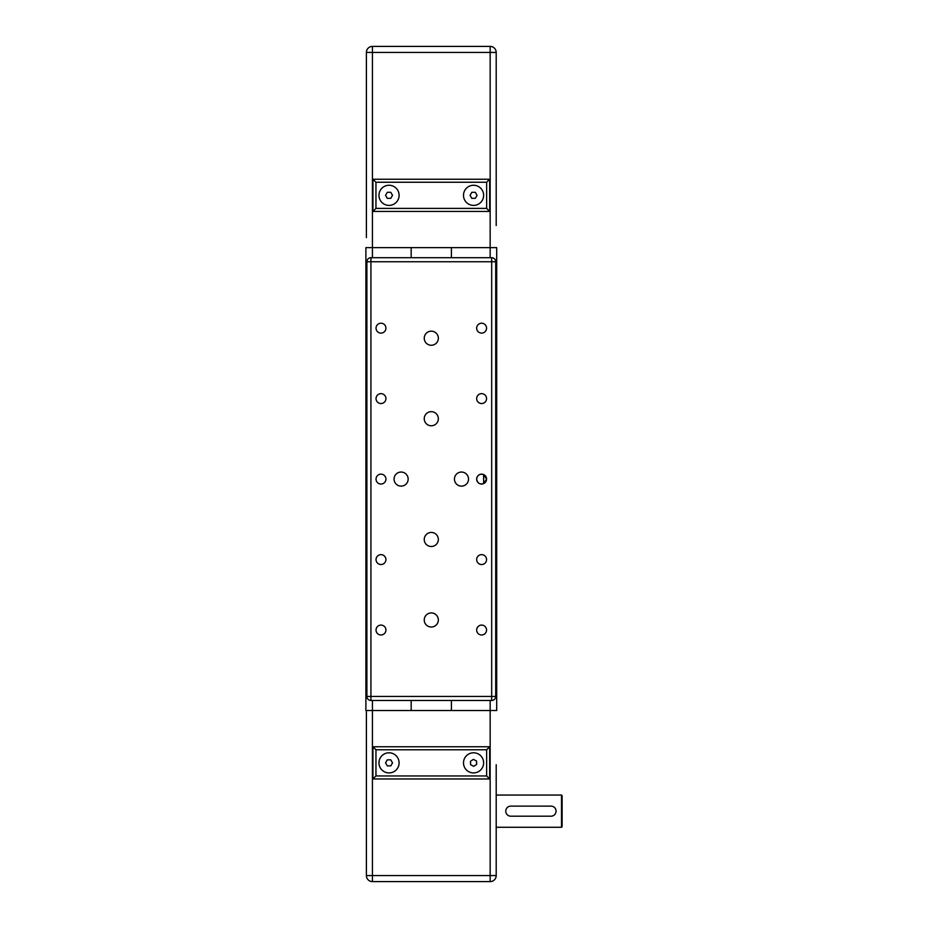 <?xml version="1.0" encoding="UTF-8"?>
<svg xmlns="http://www.w3.org/2000/svg" width="928" height="928" viewBox="0 0 928 928"><rect width="100%" height="100%" fill="white"/><g stroke="black" fill="none" stroke-linecap="round" stroke-linejoin="round"><path stroke-width="1.39" d="M365.887 710.535L411.174 710.535L411.174 700.478L411.174 710.535L451.426 710.535L451.426 700.478L451.426 710.535L496.7 710.535L496.7 247.648L451.426 247.648L451.426 257.717L451.426 247.648L365.887 247.648L365.887 710.535L365.887 247.648M411.174 257.717L411.174 247.648L411.174 257.717L451.426 257.717M496.7 710.535L496.7 247.648M486.562 328.152A4.953 4.953 0 0 1 481.609 333.106A4.953 4.953 0 0 1 476.667 328.152A4.953 4.953 0 0 1 481.609 323.211A4.953 4.953 0 0 1 486.562 328.152M486.562 398.588A4.953 4.953 0 0 1 481.609 403.541A4.953 4.953 0 0 1 476.667 398.588A4.953 4.953 0 0 1 481.609 393.646A4.953 4.953 0 0 1 486.562 398.588M385.932 328.152A4.953 4.953 0 0 1 380.979 333.106A4.953 4.953 0 0 1 376.037 328.152A4.953 4.953 0 0 1 380.979 323.211A4.953 4.953 0 0 1 385.932 328.152M385.932 398.588A4.953 4.953 0 0 1 380.979 403.541A4.953 4.953 0 0 1 376.037 398.588A4.953 4.953 0 0 1 380.979 393.646A4.953 4.953 0 0 1 385.932 398.588M486.562 559.596A4.953 4.953 0 0 1 481.609 564.537A4.953 4.953 0 0 1 476.667 559.596A4.953 4.953 0 0 1 481.609 554.642A4.953 4.953 0 0 1 486.562 559.596M486.562 630.031A4.953 4.953 0 0 1 481.609 634.984A4.953 4.953 0 0 1 476.667 630.031A4.953 4.953 0 0 1 481.609 625.089A4.953 4.953 0 0 1 486.562 630.031M385.932 559.596A4.953 4.953 0 0 1 380.979 564.537A4.953 4.953 0 0 1 376.037 559.596A4.953 4.953 0 0 1 380.979 554.642A4.953 4.953 0 0 1 385.932 559.596M385.932 630.031A4.953 4.953 0 0 1 380.979 634.984A4.953 4.953 0 0 1 376.037 630.031A4.953 4.953 0 0 1 380.979 625.089A4.953 4.953 0 0 1 385.932 630.031M424.247 418.714A7.041 7.041 0 0 1 431.3 411.672A7.041 7.041 0 0 1 438.341 418.714A7.041 7.041 0 0 1 431.3 425.766A7.041 7.041 0 0 1 424.247 418.714M424.247 338.221A7.041 7.041 0 0 1 431.3 331.168A7.041 7.041 0 0 1 438.341 338.221A7.041 7.041 0 0 1 431.3 345.262A7.041 7.041 0 0 1 424.247 338.221M394.064 479.092A7.041 7.041 0 0 1 401.105 472.05A7.041 7.041 0 0 1 408.158 479.092A7.041 7.041 0 0 1 401.105 486.133A7.041 7.041 0 0 1 394.064 479.092M424.247 619.974A7.041 7.041 0 0 1 431.3 612.932A7.041 7.041 0 0 1 438.341 619.974A7.041 7.041 0 0 1 431.3 627.015A7.041 7.041 0 0 1 424.247 619.974M424.247 539.47A7.041 7.041 0 0 1 431.3 532.428A7.041 7.041 0 0 1 438.341 539.47A7.041 7.041 0 0 1 431.3 546.511A7.041 7.041 0 0 1 424.247 539.47M454.442 479.092A7.041 7.041 0 0 1 461.483 472.05A7.041 7.041 0 0 1 468.524 479.092A7.041 7.041 0 0 1 461.483 486.133A7.041 7.041 0 0 1 454.442 479.092M366.896 304.767L366.896 311.286L366.896 304.767M366.896 646.897L366.896 653.416M385.932 479.092A4.953 4.953 0 0 1 380.979 484.045A4.953 4.953 0 0 1 376.037 479.092A4.953 4.953 0 0 1 380.979 474.15A4.953 4.953 0 0 1 385.932 479.092M486.562 479.092A4.953 4.953 0 0 1 481.609 484.045A4.953 4.953 0 0 1 476.667 479.092C477.352 475.101 479.672 473.593 483.627 474.579L486.562 479.092L483.627 483.616C479.672 484.59 477.352 483.082 476.667 479.092A4.953 4.953 0 0 1 481.609 474.15A4.953 4.953 0 0 1 486.562 479.092M483.627 483.616L483.627 474.579M495.703 696.452A4.025 4.025 0 0 1 491.678 700.478L491.678 696.452L495.703 696.452L495.703 261.742L491.678 261.742L491.678 257.717A4.025 4.025 0 0 1 495.703 261.742M366.896 421.985L366.896 415.454M370.922 700.478A4.025 4.025 0 0 1 366.896 696.452L370.922 696.452L370.922 700.478L491.678 700.478M366.896 261.742A4.025 4.025 0 0 1 370.922 257.717L370.922 261.742L366.896 261.742L366.896 696.452M491.678 257.717L370.922 257.717M378.972 195.332A10.057 10.057 0 0 1 389.029 185.264A10.057 10.057 0 0 1 399.098 195.332A10.057 10.057 0 0 1 389.029 205.39A10.057 10.057 0 0 1 378.972 195.332M463.501 195.332A10.057 10.057 0 0 1 473.558 185.264A10.057 10.057 0 0 1 483.627 195.332A10.057 10.057 0 0 1 473.558 205.39A10.057 10.057 0 0 1 463.501 195.332M372.43 257.717L372.43 52.432L366.398 52.432A6.032 6.032 0 0 1 372.43 46.4L372.43 52.432L490.158 52.432L490.158 46.4L372.43 46.4A6.032 6.032 0 0 0 366.398 52.432L366.398 237.591M496.202 225.516L496.202 52.432A6.032 6.032 0 0 0 490.158 46.4A6.032 6.032 0 0 1 496.202 52.432L490.158 52.432L490.158 257.717M471.818 192.305L475.298 192.305L477.05 195.332L475.298 198.348L471.818 198.348L470.078 195.332L471.818 192.305M392.521 195.332L390.781 198.348L387.289 198.348L385.549 195.332L387.289 192.305L390.781 192.305L392.521 195.332M375.956 182.248L486.643 182.248L486.643 208.406L489.659 211.433L489.659 179.232L372.928 179.232L372.928 211.433L489.659 211.433L372.928 211.433L375.956 208.406L375.956 182.248L372.928 179.232L489.659 179.232L489.659 211.433M486.643 182.248L489.659 179.232M366.398 777.061L366.398 857.565M378.972 762.862A10.057 10.057 0 0 1 389.029 752.794A10.057 10.057 0 0 1 399.098 762.862A10.057 10.057 0 0 1 389.029 772.92A10.057 10.057 0 0 1 378.972 762.862M483.627 762.862A10.057 10.057 0 0 1 473.558 772.92A10.057 10.057 0 0 1 463.501 762.862A10.057 10.057 0 0 1 473.558 752.794A10.057 10.057 0 0 1 483.627 762.862M561.51 827.266L562.113 826.662L562.113 795.667L561.51 795.064L561.51 827.266L496.202 827.266L496.202 875.568A6.032 6.032 0 0 1 490.158 881.6A6.032 6.032 0 0 0 496.202 875.568L490.158 875.568L490.158 881.6L372.43 881.6A6.032 6.032 0 0 1 366.398 875.568A6.032 6.032 0 0 0 372.43 881.6A6.032 6.032 0 0 1 366.398 875.568A6.032 6.032 0 0 0 372.43 881.6L372.43 875.568L490.158 875.568L490.158 700.478M496.202 764.753L496.202 875.568M561.51 795.064L496.202 795.064L496.202 777.061M496.202 857.565L496.202 845.257M366.398 710.535L366.398 875.568L372.43 875.568L372.43 700.478M551.046 816.188L510.794 816.188A5.034 5.034 0 0 1 505.76 811.165A5.034 5.034 0 0 1 510.794 806.13L551.046 806.13A5.034 5.034 0 0 1 556.069 811.165A5.034 5.034 0 0 1 551.046 816.188M470.624 764.73L470.473 761.25L473.408 759.382L476.505 760.983L476.656 764.475L473.709 766.342L470.624 764.73M486.643 749.778L489.659 746.762L372.928 746.762L375.956 749.778L486.643 749.778L486.643 775.947L375.956 775.947L372.928 778.963L489.659 778.963L486.643 775.947M489.659 778.963L489.659 746.762L372.928 746.762L372.928 778.963L372.928 746.762M387.312 765.89L385.549 762.886L387.278 759.846L390.758 759.835L392.521 762.839L390.792 765.867L387.312 765.89M491.678 696.452L370.922 696.452L370.922 261.742L491.678 261.742L491.678 696.452M486.643 208.406L375.956 208.406M375.956 775.947L375.956 749.778"/></g></svg>
